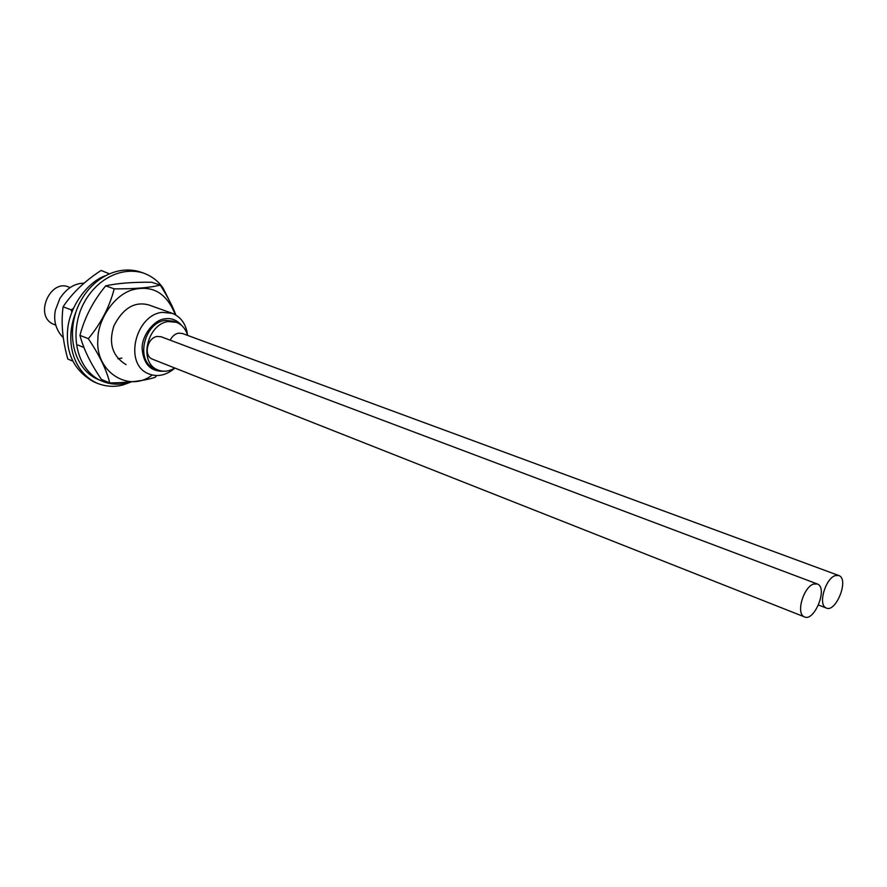 <?xml version="1.0" encoding="UTF-8"?>
<svg xmlns="http://www.w3.org/2000/svg" width="887" height="887" viewBox="0 0 887 887"><rect width="100%" height="100%" fill="white"/><g stroke="black" fill="none" stroke-linecap="round" stroke-linejoin="round"><path stroke-width="1.33" d="M164.261 371.221C150.945 371.919 143.583 364.468 142.142 348.835C141.554 335.729 153.994 319.531 165.137 318.799C171.457 317.834 176.979 320.063 181.724 325.507M187.567 335.364L187.09 332.115C185.073 322.779 180.116 316.504 172.222 313.311L162.066 312.357C135.401 315.051 123.093 364.779 149.149 374.015C157.021 376.953 164.893 375.545 172.754 369.801L174.872 368.05M63.343 337.792C55.948 330.141 53.298 320.961 55.382 310.239L59.839 298.509C65.882 289.384 73.022 284.328 81.26 283.352L84.154 283.175M158.23 370.079L155.07 368.804C134.602 361.619 144.193 322.602 165.104 320.395L173.198 321.149L176.391 322.314L168.308 321.549C147.375 323.777 137.751 362.883 158.23 370.079C163.74 372.096 169.262 371.42 174.794 368.016M55.781 325.152L54.273 324.553C33.262 316.992 50.016 278.684 68.565 286.978L70.151 287.554M813.346 584.112C803.334 587.482 795.55 614.048 804.576 616.931C814.222 621.92 828.447 587.637 817.215 583.934L813.346 584.112M804.576 616.931L152.631 359.257C142.94 355.875 147.397 337.559 157.276 336.428L161.268 336.816L817.215 583.934M835.022 575.663C825.254 578.945 817.581 605.311 826.407 608.061C835.787 612.85 849.646 579.011 838.703 575.486L835.022 575.663M170.127 340.153C172.388 336.029 175.227 333.689 178.653 333.146L182.467 333.501L838.703 575.486M187.567 335.375C185.705 328.877 181.979 324.52 176.391 322.314M73.333 308.443L71.215 309.873L63.099 306.769C60.937 322.89 62.511 340.32 67.811 359.035L72.712 361.098M71.215 309.873L71.814 312.146M63.099 306.769C72.124 293.142 84.808 281.035 101.129 270.446L109.101 273.717M131.598 381.776L123.537 384.77C114.966 387.253 106.152 386.743 97.115 383.239L93.623 381.732C74.608 370.999 65.926 353.935 67.578 330.563C68.998 308.077 86.083 283.186 104.788 275.89M97.115 383.239C72.945 372.008 64.385 340.863 75.783 312.335M121.907 358.082L117.938 358.758M175.826 315.007C172.887 306.725 167.71 296.779 160.281 285.159C149.282 287.765 133.926 288.996 114.201 288.863C109.567 306.902 100.941 323.511 88.312 338.679C99.521 355.332 106.662 370.09 109.744 382.94C129.192 382.663 144.348 380.789 155.225 377.297L156.677 375.511M160.281 285.159L151.688 282.243C132.751 282.044 117.428 283.252 105.719 285.847L114.201 288.863M88.312 338.679L79.963 335.353C84.675 317.324 93.268 300.826 105.719 285.847M109.744 382.94L101.417 379.403C90.529 363.393 83.378 348.713 79.963 335.353M175.282 314.697C166.845 293.342 152.874 284.971 133.36 289.583C114.922 294.096 97.869 319.12 97.869 339.2C94.942 371.952 129.147 393.24 152.254 374.99M172.222 313.311L148.75 304.928C134.658 301.159 123.038 308.133 113.891 325.862C108.347 343.358 112.405 356.275 126.054 364.612M169.328 300.549L163.042 288.031C158.329 281.101 151.688 276.057 143.106 272.919C117.827 265.59 90.906 283.042 80.273 311.049C69.186 342.371 80.806 372.618 102.127 381.188C111.341 384.969 121.042 385.169 131.243 381.809M143.106 272.919L139.481 271.699C114.212 264.37 87.325 281.767 76.725 309.696C65.671 340.93 77.291 371.11 98.612 379.68L102.127 381.188M186.791 332.991L187.09 332.115M173.109 368.97L172.754 369.801M83.988 347.504L77.901 345.021M826.407 608.061L818.524 605.012"/></g></svg>

